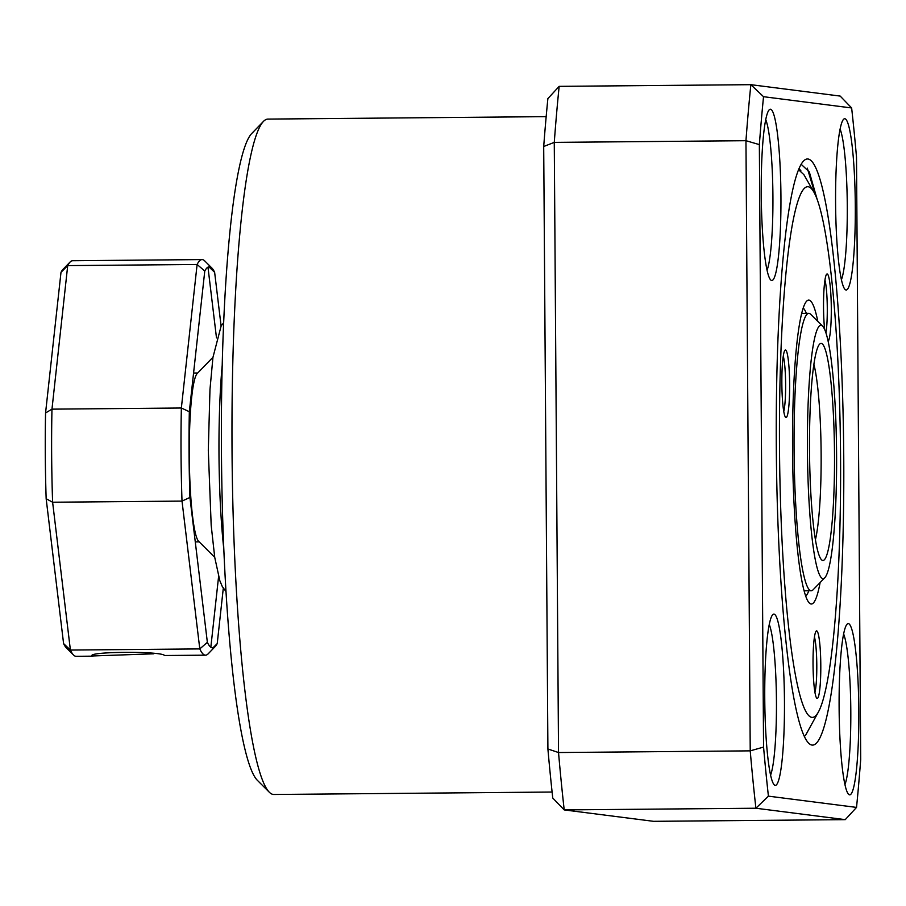 <?xml version="1.0" encoding="UTF-8"?>
<svg xmlns="http://www.w3.org/2000/svg" width="906" height="906" viewBox="0 0 906 906"><rect width="100%" height="100%" fill="white"/><g stroke="black" fill="none" stroke-linecap="round" stroke-linejoin="round"><path stroke-width="1.36" d="M818.446 711.901A265.345 30.498 89.5 0 0 840.519 451.664A265.345 30.498 89.5 0 0 813.86 192.049A265.345 30.498 89.5 0 0 801.606 192.208A265.345 30.498 89.5 0 0 780.621 505.605A265.345 30.498 89.5 0 0 818.424 711.946A265.345 30.498 89.5 0 0 818.446 711.901M798.548 169.694L803.905 174.688L813.86 192.049M784.675 350.701A33.771 3.884 89.5 0 0 781.878 385.276A33.771 3.884 89.5 0 0 785.593 417.326A33.771 3.884 89.5 0 0 786.816 416.851A33.771 3.884 89.5 0 0 789.534 378.391A33.771 3.884 89.5 0 0 785.004 350.237A33.771 3.884 89.5 0 0 784.675 350.701M828.129 341.29A33.771 3.884 89.5 0 0 828.492 340.792A33.771 3.884 89.5 0 0 831.198 302.332A33.771 3.884 89.5 0 0 826.668 274.19A33.771 3.884 89.5 0 0 826.34 274.654A33.771 3.884 89.5 0 0 824.63 329.433M815.842 631.584A33.771 3.884 89.5 0 0 813.056 666.159A33.771 3.884 89.5 0 0 816.759 698.198A33.771 3.884 89.5 0 0 817.993 697.733A33.771 3.884 89.5 0 0 820.7 659.262A33.771 3.884 89.5 0 0 816.17 631.12A33.771 3.884 89.5 0 0 815.842 631.584M817.812 321.392A151.97 17.463 89.5 0 0 806.68 301.132A151.97 17.463 89.5 0 0 805.208 303.227A151.97 17.463 89.5 0 0 792.637 458.787A151.97 17.463 89.5 0 0 809.33 603.011A151.97 17.463 89.5 0 0 814.856 600.871A151.97 17.463 89.5 0 0 820.111 582.558M805.728 596.137A144.733 16.636 89.5 0 0 807.427 593.849A144.733 16.636 89.5 0 0 808.809 590.769M806.374 313.374A144.733 16.636 89.5 0 0 803.192 308.063M814.936 692.365A30.147 3.465 89.5 0 0 816.793 664.653A30.147 3.465 89.5 0 0 814.449 636.986M825.944 332.932A30.147 3.465 89.5 0 0 827.246 305.096A30.147 3.465 89.5 0 0 824.947 280.056M783.769 411.483A30.147 3.465 89.5 0 0 785.615 383.782A30.147 3.465 89.5 0 0 783.282 356.115M153.714 653.804L92.152 655.978M92.423 656.137C84.428 651.561 161.438 650.87 164.586 655.514L205.549 655.174A197.802 22.729 -90.5 0 1 199.796 648.911L207.361 642.331A190.566 21.903 89.5 0 0 215.186 646.567A190.566 21.903 89.5 0 0 217.225 643.6L223.295 588.243M63.59 643.6L70.396 650.055A197.802 22.729 89.5 0 0 73.511 655.004L66.353 647.881A190.566 21.903 -90.5 0 1 63.59 643.6L46.161 498.73A190.566 21.903 -90.5 0 1 45.3 455.775A190.566 21.903 -90.5 0 1 45.56 412.966L60.996 272.298A190.566 21.903 -90.5 0 1 63.024 269.32L70.056 262.072A197.802 22.729 89.5 0 0 67.712 265.617L51.97 409.15A197.802 22.729 89.5 0 0 51.653 455.605A197.802 22.729 89.5 0 0 52.616 502.23L70.396 650.055L199.796 648.911L182.015 501.097A197.802 22.729 -90.5 0 1 181.041 454.472A197.802 22.729 -90.5 0 1 181.359 408.006L197.112 264.473A197.802 22.729 -90.5 0 1 202.072 259.58A197.802 22.729 -90.5 0 1 204.711 260.894L211.868 268.017A190.566 21.903 89.5 0 0 204.767 271.041L197.112 264.473L67.712 265.617L60.996 272.298M204.767 271.041L189.331 411.709L181.359 408.006L51.97 409.15L45.56 412.966M212.967 357.27L197.157 373.578A84.428 9.706 89.5 0 0 189.309 457.507A84.428 9.706 89.5 0 0 198.629 541.29L214.722 557.315M46.161 498.73L52.616 502.23L182.015 501.097L189.932 497.462L207.361 642.331M189.331 411.709A190.566 21.903 89.5 0 0 189.932 497.462M212.944 647.858L217.225 643.6M215.186 646.567L208.165 653.826A197.802 22.729 -90.5 0 1 205.549 655.174M218.584 576.635L210.838 647.224M207.972 267.134L216.489 337.893M221.098 326.035L214.631 272.298L208.833 266.806M214.631 272.298A190.566 21.903 89.5 0 0 211.868 268.017M202.072 259.58L72.673 260.724A197.802 22.729 89.5 0 0 70.056 262.072M73.511 655.004A197.802 22.729 89.5 0 0 76.149 656.306L92.899 656.159M807.416 438.176A126.636 14.553 89.5 0 0 824.8 577.722A126.636 14.553 89.5 0 0 836.6 465.729A126.636 14.553 89.5 0 0 822.591 326.149A126.636 14.553 89.5 0 0 807.416 438.176M824.8 577.722L813.078 589.806A138.697 15.946 -90.5 0 1 811.244 590.746A138.697 15.946 -90.5 0 1 794.052 436.964A138.697 15.946 -90.5 0 1 808.809 313.351A138.697 15.946 -90.5 0 1 810.666 314.269L822.591 326.149M809.5 440.135A108.55 12.48 -90.5 0 1 819.613 344.144A108.55 12.48 -90.5 0 1 834.517 463.759A108.55 12.48 -90.5 0 1 821.515 559.772A108.55 12.48 -90.5 0 1 809.5 440.135M815.423 539.693A96.489 11.087 89.5 0 0 821.142 462.547A96.489 11.087 89.5 0 0 813.882 364.325M800.881 170.815L799.024 168.573M776.306 447.745A293.08 33.692 -90.5 0 1 803.577 160.985A293.08 33.692 -90.5 0 1 843.746 456.364A293.08 33.692 -90.5 0 1 808.684 743.192A293.08 33.692 -90.5 0 1 776.306 447.745M801.153 164.292L809.307 171.914L817.121 199.309M839.115 707.971A85.628 9.841 -90.5 0 1 847.087 624.189A85.628 9.841 -90.5 0 1 858.82 710.497A85.628 9.841 -90.5 0 1 848.582 794.302A85.628 9.841 -90.5 0 1 839.115 707.971M844.947 784.585A78.392 9.015 89.5 0 0 850.802 710.451A78.392 9.015 89.5 0 0 843.622 633.962M835.592 203.114A85.628 9.841 -90.5 0 1 843.554 119.32A85.628 9.841 -90.5 0 1 855.298 205.628A85.628 9.841 -90.5 0 1 845.049 289.433A85.628 9.841 -90.5 0 1 835.592 203.114M841.425 279.716A78.392 9.015 89.5 0 0 847.28 205.583A78.392 9.015 89.5 0 0 840.1 129.105M761.233 193.612A85.628 9.841 -90.5 0 1 769.194 109.83A85.628 9.841 -90.5 0 1 780.938 196.126A85.628 9.841 -90.5 0 1 770.689 279.943A85.628 9.841 -90.5 0 1 761.233 193.612M767.065 270.226A78.392 9.015 89.5 0 0 772.92 196.092A78.392 9.015 89.5 0 0 765.74 119.603M764.755 698.481A85.628 9.841 -90.5 0 1 772.727 614.687A85.628 9.841 -90.5 0 1 784.46 700.995A85.628 9.841 -90.5 0 1 774.222 784.8A85.628 9.841 -90.5 0 1 764.755 698.481M770.587 775.083A78.392 9.015 89.5 0 0 776.442 700.95A78.392 9.015 89.5 0 0 769.262 624.472M546.171 116.648L267.927 119.094A337.712 38.811 89.5 0 0 263.453 121.404A337.712 38.811 89.5 0 0 232.038 451.822A337.712 38.811 89.5 0 0 269.354 792.263A337.712 38.811 89.5 0 0 273.861 794.483L552.105 792.037M269.354 792.263L257.429 780.383A325.65 37.429 -90.5 0 1 221.449 452.105A325.65 37.429 -90.5 0 1 251.743 133.488L263.453 121.404M559.161 86.353A530.69 60.996 89.5 0 0 554.268 142.378L745.955 140.702A530.69 60.996 -90.5 0 1 750.859 84.677L559.161 86.353L547.881 98.595A518.628 59.615 -90.5 0 0 543.702 146.5L554.268 142.378L558.526 752.535L547.904 748.99L543.702 146.5M856.532 807.405A518.628 59.615 89.5 0 0 860.7 759.5L856.498 157.01A518.628 59.615 89.5 0 0 851.64 107.961L840.19 96.081L750.859 84.677L763.532 96.704A518.628 59.615 89.5 0 0 759.353 144.609L763.565 747.088A518.628 59.615 89.5 0 0 768.413 796.148L856.532 807.405L845.241 819.647L653.543 821.323L564.212 809.919L755.91 808.231A530.69 60.996 -90.5 0 1 750.225 750.859L558.526 752.535A530.69 60.996 89.5 0 0 564.212 809.919L552.762 798.039A518.628 59.615 -90.5 0 1 547.904 748.99M763.565 747.088L750.225 750.859L745.955 140.702L759.353 144.609M845.241 819.647L755.91 808.231L768.413 796.148M851.64 107.961L763.532 96.704M807.314 168.165L815.264 194.801M222.196 365.39A138.697 15.946 89.5 0 0 218.969 449.58A138.697 15.946 89.5 0 0 223.816 549.036M818.424 711.946L805.355 735.695M193.578 373.034L197.712 373M195.277 541.89L199.195 541.856M226.002 591.595L222.287 586.522L219.818 580.678L214.722 557.337L211.189 525.378L208.301 450.271L209.977 389.41L212.944 357.394L221.143 325.956L223.646 322.796M811.244 590.746L804.109 590.814M808.809 313.351L801.674 313.419"/></g></svg>
